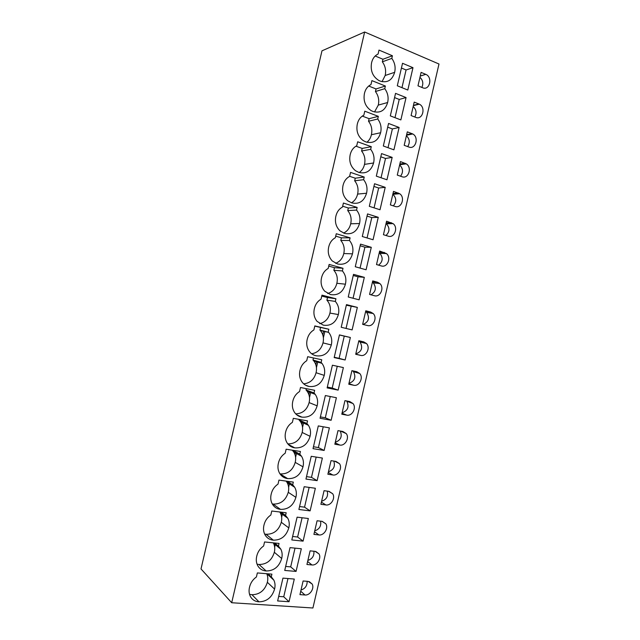 <?xml version="1.0" encoding="UTF-8"?>
<svg xmlns="http://www.w3.org/2000/svg" width="640" height="640" viewBox="0 0 640 640"><rect width="100%" height="100%" fill="white"/><g stroke="black" fill="none" stroke-linecap="round" stroke-linejoin="round"><path stroke-width="0.96" d="M321.976 50.832L364.64 32L231.696 602.736L201.008 568.936L321.976 50.832M231.696 602.736L312.92 608L438.992 64.016L364.64 32M324.92 331.168L323.384 337.776M317.88 361.456L316.448 367.616M310.832 391.768L309.504 397.488M303.776 422.112L302.552 427.392M296.72 452.472L295.592 457.312M289.656 482.864L288.632 487.264M282.584 513.28L281.664 517.232M275.504 543.728L274.688 547.232M268.416 574.2L268.232 574.992M274.032 544.44L274.368 542.96M281.008 514.416L281.464 512.472M287.984 484.424L288.512 482.144M294.952 454.456L295.56 451.848M301.912 424.512L302.6 421.568M308.872 394.592L309.632 391.32M315.824 364.696L316.664 361.096M322.768 334.832L323.68 330.896M412.984 67.688L407.8 90.032L397.304 85.776L402.528 63.288L412.984 67.688L406.072 69.968L401.96 87.664M392.416 55.76L379 50.08L378.08 54.048C374.72 55.68 372.552 58.592 371.568 62.8C370.248 70.776 372.736 76.72 379.048 80.616L380.072 81.056C387.312 83.216 392.176 80.304 394.656 72.328C395.768 67.272 394.824 62.624 391.8 58.392L382.336 61.832L382.944 59.248L392.416 55.76L391.8 58.392M417.984 85.832L422.624 87.736C429.696 90.984 432.976 77.12 425.792 74.352L421.104 72.384L417.984 85.832M355.272 266.744L366.08 269.776L371.288 247.312L360.528 244.128L355.272 266.744M376.52 264.568L381.304 265.928C387.328 268.008 391.656 257.584 386.448 253.568L379.656 251.048L376.52 264.568M350.088 237.84L336.272 233.728L335.344 237.712C331.904 239.672 329.688 242.768 328.704 246.992C327.528 252.48 328.728 257.144 332.304 260.984L337.528 263.976C344.992 265.304 349.976 261.928 352.48 253.848C353.6 248.76 352.6 244.312 349.472 240.496L340.8 240.432L341.408 237.832L350.088 237.84L349.472 240.496M378.256 217.312L373.048 239.752L362.296 236.52L367.544 213.92L378.256 217.312L371.792 217.584L367.064 237.952M388.2 236.168C394.376 238.424 398.592 227.512 393.064 223.624L386.576 221.208L383.44 234.712L388.2 236.168M357.16 207.432L343.408 203.048L342.48 207.04C339.056 208.944 336.848 212 335.864 216.224C334.656 222.056 336.032 226.936 339.992 230.856L344.64 233.424C352.056 234.896 357.024 231.592 359.52 223.528C360.64 218.448 359.648 213.968 356.544 210.08L347.736 210.6L348.344 208L357.16 207.432L356.544 210.08M357.344 307.4L346.472 304.616L341.208 327.272L352.12 329.896L357.344 307.4L346.336 305.216M362.648 324.344L367.48 325.528C373.24 327.28 377.736 317.704 373.144 313.504L370.608 312.032L365.792 310.8L362.648 324.344M335.936 298.752L321.976 295.152L321.048 299.152C317.584 301.224 315.352 304.376 314.36 308.608C313.28 313.472 314.176 317.728 317.064 321.368L323.304 325.16C330.832 326.216 335.856 322.68 338.368 314.56C339.488 309.472 338.472 305.088 335.312 301.408L326.904 300.168L327.512 297.56L335.936 298.752L335.312 301.408M364.32 277.344L359.104 299.824L348.248 296.992L353.504 274.36L364.32 277.344L358.04 276.8L353.064 298.248M372.728 280.912L369.584 294.44L374.392 295.72C380.28 297.632 384.696 287.648 379.808 283.528L377.52 282.232L372.728 280.912M343.016 268.28L329.128 264.424L328.2 268.424C324.744 270.432 322.528 273.552 321.536 277.784C320.408 282.952 321.448 287.408 324.664 291.152L330.424 294.552C337.912 295.744 342.92 292.296 345.424 284.192C346.552 279.104 345.536 274.688 342.4 270.936L333.856 270.288L334.464 267.68L343.016 268.28L342.4 270.936M399.112 127.456L388.552 123.464L383.32 146L393.92 149.84L399.112 127.456L392.376 128.936L387.688 127.176M404.184 145.312L408.872 147.032C415.56 149.864 419.296 137.28 412.76 133.968L407.312 131.84L404.184 145.312M378.336 116.344L364.784 111.192L363.856 115.168C360.472 116.904 358.288 119.88 357.304 124.088C356 131.136 358.008 136.664 363.328 140.672L365.912 141.928C373.232 143.808 378.136 140.744 380.624 132.728C381.736 127.664 380.768 123.08 377.72 118.992L368.52 121.264L369.12 118.672L378.336 116.344L377.72 118.992M406.056 97.56L400.864 119.92L390.312 115.872L395.544 93.36L406.056 97.56L399.224 99.44L394.992 117.672M415.752 117.376C422.624 120.408 426.144 107.2 419.28 104.144L414.208 102.096L411.088 115.56L415.752 117.376M385.376 86.04L371.896 80.624L370.968 84.592C367.6 86.28 365.424 89.224 364.44 93.424C363.12 100.928 365.368 106.672 371.176 110.648L372.992 111.48C380.272 113.496 385.16 110.512 387.64 102.52C388.76 97.456 387.8 92.84 384.76 88.68L375.432 91.536L376.032 88.944L385.376 86.04L384.76 88.68M385.216 187.336L374.552 183.744L369.304 206.32L380.008 209.76L385.216 187.336L378.656 188.008L373.928 186.424M390.36 204.888L395.096 206.432C401.432 208.872 405.512 197.44 399.656 193.712L393.496 191.392L390.36 204.888M364.224 177.04L350.544 172.4L349.616 176.384C346.2 178.232 344 181.264 343.016 185.488C341.768 191.696 343.336 196.792 347.728 200.768L351.736 202.896C359.12 204.504 364.064 201.28 366.56 193.232C367.68 188.16 366.696 183.648 363.608 179.688L354.672 180.8L355.272 178.2L364.224 177.04L363.608 179.688M392.168 157.384L386.968 179.784L376.32 176.144L381.552 153.592L392.168 157.384L385.52 158.464L381.04 177.76M400.408 161.6L397.28 175.088L401.992 176.72C408.496 179.352 412.416 167.36 406.216 163.824L400.408 161.6M371.28 146.68L357.664 141.784L356.736 145.76C353.344 147.552 351.152 150.56 350.168 154.768C348.888 161.384 350.664 166.704 355.504 170.712L358.824 172.4C366.184 174.144 371.104 171 373.592 162.968C374.712 157.896 373.736 153.352 370.664 149.328L361.6 151.016L362.2 148.424L371.28 146.68L370.664 149.328M310.112 510.88L315.36 488.264L304.176 486.72L298.888 509.488L310.112 510.88L304.544 507.168L299.568 506.544M320.904 504.304L325.872 504.944C331.056 505.88 335.752 498.048 332.64 493.704L329.016 491.368L324.056 490.688L320.904 504.304M292.688 484.776L293.312 482.104L278.952 480.096L278.016 484.112C274.464 486.52 272.184 489.848 271.192 494.104C270.344 497.656 270.68 500.896 272.2 503.832C274.056 507.08 276.808 508.928 280.472 509.36C288.216 509.576 293.36 505.576 295.896 497.336C296.784 493.624 296.376 490.256 294.68 487.248L292.688 484.776L287.064 481.232M317.128 480.656L305.952 479.056L311.24 456.304L322.376 458.056L317.128 480.656L311.472 477.352L316.176 457.08M332.816 474.976C338.08 476.04 342.768 467.984 339.448 463.64L335.968 461.416L331.032 460.648L327.872 474.248L332.816 474.976L328.28 472.488M299.808 454.152L300.432 451.48L286.136 449.208L285.208 453.216C281.664 455.568 279.4 458.864 278.408 463.12C277.52 466.848 277.92 470.232 279.608 473.28C281.472 476.352 284.144 478.12 287.624 478.592C295.328 478.952 300.456 475.024 302.992 466.808C303.912 462.912 303.432 459.4 301.552 456.28L299.808 454.152L292.584 450.232M296.064 571.416L301.32 548.768L290.024 547.632L284.728 570.44L296.064 571.416L290.68 566.88L295.032 548.136M306.936 564.496L311.952 564.952C317.008 565.664 321.728 558.2 318.976 553.888L315.104 551.36L310.104 550.856L306.936 564.496M278.432 546.12L279.056 543.44L264.56 541.96L263.624 545.984C260.04 548.504 257.752 551.888 256.752 556.152C255.968 559.4 256.192 562.376 257.432 565.096C259.248 568.672 262.152 570.632 266.136 570.976C273.96 570.912 279.144 566.752 281.688 558.48C282.512 555.08 282.224 551.984 280.832 549.192L278.432 546.12L274.592 542.984M303.088 541.136L291.808 539.952L297.104 517.16L308.344 518.504L303.088 541.136L297.616 537.016L302.088 517.76M317.08 520.76L313.92 534.384L318.912 534.936C324.032 535.76 328.744 528.12 325.816 523.792L322.064 521.352L317.08 520.76M285.56 515.432L286.184 512.76L271.76 511.016L270.824 515.04C267.256 517.496 264.968 520.856 263.976 525.112C263.16 528.504 263.432 531.616 264.808 534.432C266.648 537.856 269.48 539.76 273.304 540.152C281.088 540.232 286.248 536.144 288.8 527.896C289.648 524.344 289.304 521.12 287.768 518.216L285.56 515.432L280.984 512.128M338.144 390.12L343.376 367.584L332.4 365.216L327.128 387.904L338.144 390.12L332.208 388.048L337.264 366.264M348.76 384.224L353.632 385.232C359.16 386.688 363.768 377.816 359.736 373.512L356.768 371.712L351.904 370.664L348.76 384.224M321.128 362.424L321.752 359.76L307.664 356.696L306.728 360.696C303.232 362.88 300.992 366.088 300 370.328C299 374.68 299.656 378.56 301.984 381.96C303.808 384.416 306.16 385.912 309.048 386.456C316.648 387.232 321.712 383.536 324.24 375.384C325.272 370.832 324.512 366.816 321.944 363.352L321.128 362.424L312.992 360L313.464 357.96M345.136 359.992L334.176 357.576L339.44 334.904L350.36 337.48L345.136 359.992L339.104 358.336L344.264 336.12L339.424 334.976M360.56 355.368C366.2 356.968 370.752 347.76 366.456 343.504L363.696 341.856L358.848 340.72L355.704 354.272L360.56 355.368L355.736 354.136M328.848 329.24L314.824 325.912L313.896 329.912C310.408 332.04 308.176 335.216 307.184 339.456C306.136 344.056 306.912 348.112 309.504 351.632C311.28 353.864 313.504 355.248 316.176 355.792C323.744 356.712 328.784 353.096 331.304 344.96C332.384 340.144 331.504 335.952 328.656 332.376L319.952 330.072L320.56 327.464L328.848 329.24L328.224 331.904M324.144 450.448L329.384 427.872L318.296 425.912L313.016 448.648L324.144 450.448L318.392 447.56L323.216 426.784M334.84 444.216L339.76 445.04C345.104 446.224 349.776 437.928 346.232 433.584L342.904 431.488L337.992 430.624L334.84 444.216M306.92 423.544L307.544 420.88L293.32 418.344L292.384 422.352C288.864 424.64 286.6 427.912 285.608 432.16C284.688 436.08 285.16 439.616 287.04 442.784C288.904 445.664 291.48 447.352 294.768 447.856C302.448 448.352 307.544 444.504 310.08 436.304C311.04 432.208 310.472 428.536 308.392 425.304L306.92 423.544L299.048 419.944L299.176 419.384M331.144 420.272L320.072 418.264L325.352 395.552L336.384 397.712L331.144 420.272L325.304 417.792L330.24 396.512M346.704 415.12C352.136 416.44 356.776 407.872 352.992 403.544L349.84 401.584L344.952 400.632L341.8 414.208L346.704 415.12L342.024 413.256M296.736 414.824L301.912 417.136C298.816 416.616 296.344 415.016 294.496 412.344C292.408 409.056 291.848 405.352 292.808 401.232C293.8 396.984 296.048 393.744 299.56 391.512L300.496 387.504L314.648 390.304L314.032 392.968L306.024 389.96L306.328 388.656M301.912 417.136C309.552 417.776 314.632 414.008 317.16 405.832C318.16 401.512 317.504 397.68 315.192 394.328L314.032 392.968M289.024 601.728L277.64 600.96L282.944 578.128L294.288 579.056L289.024 601.728L283.736 596.776L287.976 578.536M303.112 580.984L299.944 594.632L304.984 594.992C309.976 595.6 314.704 588.288 312.12 584L308.144 581.384L303.112 580.984M274.576 589.088C275.368 585.832 275.128 582.856 273.872 580.168L271.296 576.824L271.912 574.144L257.352 572.936L256.416 576.96C252.816 579.536 250.52 582.952 249.52 587.224C248.768 590.328 248.944 593.192 250.072 595.808C251.856 599.528 254.824 601.536 258.968 601.824C266.816 601.624 272.024 597.376 274.576 589.088L267.344 582.296C268.096 579.184 267.888 576.328 266.72 573.712M406.072 69.968L401.432 68.032M382.048 81.696L385.168 75.488L394.656 72.328M375.2 56.008L382.944 59.248M385.168 75.488C386.264 70.528 385.32 65.976 382.336 61.832M421.84 87.416C423.568 83.576 422.944 80.208 419.96 77.312M371.288 247.312L364.92 247.176L360.144 245.768M364.92 247.176L360.064 268.088M378.576 265.152C382.864 261.696 383.296 257.76 379.872 253.344L379.232 252.872M335.712 236.144L341.408 237.832M335.656 263.312C339.888 261.648 342.592 258.384 343.776 253.528C344.872 248.544 343.88 244.176 340.8 240.432M343.776 253.528L352.48 253.848M371.792 217.584L367.04 216.088M386.008 235.496C389.8 231.744 389.928 227.848 386.4 223.808L386.032 223.552M342.672 206.208L348.344 208M343.592 233.08C347.288 231.288 349.648 228.192 350.688 223.792C351.784 218.808 350.808 214.416 347.736 210.6M350.688 223.792L359.52 223.528M351.152 306.448L346.048 328.432M363.04 324.44C368.696 322.016 369.936 318.024 366.744 312.472L365.608 311.584M321.768 296.08L327.512 297.56M319.664 323.656C325 322.424 328.424 318.888 329.936 313.072C331.032 308.08 330.024 303.776 326.904 300.168M329.936 313.072L338.368 314.56M358.04 276.8L353.24 275.48M370.984 294.816C375.856 291.752 376.632 287.776 373.32 282.904L372.424 282.216M327.672 293.512C332.456 292.032 335.52 288.624 336.856 283.288L345.424 284.192M328.744 266.096L334.464 267.68M336.856 283.288C337.96 278.296 336.96 273.968 333.856 270.288M392.376 128.936L388.016 147.704M407.696 146.6C410.168 142.616 409.736 138.992 406.408 135.736M362.288 116.096L369.12 118.672M366.912 142.264C369.2 140.408 370.688 137.904 371.392 134.736C372.488 129.76 371.528 125.272 368.52 121.264M371.392 134.736L380.624 132.728M399.224 99.44L394.56 97.592M414.8 117C416.88 113.08 416.336 109.584 413.184 106.512M368.704 86.032L376.032 88.944M374.52 111.976L378.288 105.096C379.376 100.136 378.424 95.608 375.432 91.536M378.288 105.096L387.64 102.52M378.656 188.008L374.056 207.84M393.32 205.848C396.672 201.864 396.536 198.016 392.896 194.296L392.832 194.256M349.632 176.304L355.272 178.2M351.464 202.816C354.64 200.952 356.688 198.04 357.6 194.08C358.696 189.104 357.72 184.672 354.672 180.8M357.6 194.08L366.56 193.232M385.52 158.464L380.808 156.792M400.544 176.216C403.44 172.192 403.136 168.44 399.624 164.976M359.232 172.536C361.944 170.656 363.696 167.944 364.496 164.392L373.592 162.968M355.952 146.192L362.2 148.424M364.496 164.392C365.592 159.424 364.624 154.96 361.6 151.016M309.136 487.408L304.544 507.168M321.6 501.288C326.504 499.616 328.384 496.232 327.248 491.128M283.144 477.008L285.64 477.36M285.688 477.392L285.52 478.128M272.272 503.96L273.072 504.072C280.696 504.312 285.76 500.392 288.256 492.32C289.128 488.672 288.72 485.376 287.048 482.416L286.136 481.104M288.256 492.32L295.896 497.336M273.072 504.072L280.472 509.36M306.52 476.632L311.472 477.352M328.456 471.76C333.64 469.936 335.424 466.376 333.8 461.08M279.992 473.888L280.088 473.904C287.68 474.28 292.728 470.44 295.216 462.384C296.12 458.56 295.648 455.112 293.792 452.048L292.312 450.192M295.216 462.384L302.992 466.808M280.088 473.904L287.624 478.592M285.656 566.432L290.68 566.88M307.88 560.424C312.28 558.968 314.288 555.904 313.912 551.24M257.048 564.176L259.016 564.488C266.712 564.456 271.816 560.384 274.32 552.28C275.12 548.944 274.84 545.904 273.464 543.16L273.304 542.856M274.32 552.28L281.688 558.48M259.016 564.488L266.136 570.976M292.616 536.48L297.616 537.016M314.744 530.84C319.384 529.288 321.344 526.064 320.608 521.176M264.624 534.056L266.048 534.264C273.712 534.368 278.792 530.376 281.288 522.288L288.8 527.896M266.048 534.264L273.304 540.152M281.288 522.288C282.128 518.808 281.784 515.64 280.272 512.784L279.784 511.984M327.32 387.064L332.208 388.048M348.968 383.312C354.728 381.216 356.24 377.336 353.512 371.672L352.6 370.808M303.656 383.824C310.032 383.208 314.168 379.504 316.064 372.72C317.08 368.256 316.328 364.32 313.8 360.92L312.992 360M316.064 372.72L324.24 375.384M305.472 385.144L309.048 386.456M350.36 337.48L344.264 336.12M334.248 357.256L339.104 358.336M355.8 353.88C361.656 351.752 363.104 347.816 360.136 342.064L358.792 340.984M314.784 326.096L320.56 327.464M311.648 353.76C317.52 352.816 321.304 349.184 323 342.88C324.064 338.168 323.184 334.056 320.376 330.544L319.952 330.072M323 342.88L331.304 344.96M314.384 355.28L316.176 355.792M313.456 446.752L318.392 447.56M335.296 442.248C340.8 440.24 342.456 436.496 340.248 431.024M287.808 443.872C295.072 443.96 299.864 440.16 302.176 432.472C303.112 428.448 302.552 424.848 300.504 421.672L299.048 419.944M302.176 432.472L310.08 436.304M288.216 444.352L294.768 447.856M320.392 416.896L325.304 417.792M342.136 412.768C347.792 410.696 349.368 406.864 346.856 401.288L346.56 400.944M295.704 413.856C302.544 413.584 307.016 409.832 309.12 402.584C310.104 398.352 309.448 394.584 307.168 391.296L306.024 389.96M309.12 402.584L317.16 405.832M278.696 596.416L283.736 596.776M301.016 590.024C305.176 588.656 307.224 585.752 307.16 581.312M268.008 573.824L271.296 576.824M249.536 594.336L251.976 594.728C259.712 594.56 264.832 590.416 267.344 582.296M251.976 594.728L258.968 601.824M425.736 74.328L420.256 76.024M384.424 252.456L379.368 252.296M386.192 222.856L391.328 222.704M370.608 312.032L365.688 311.248M377.52 282.232L372.528 281.76M411.992 133.6L406.648 134.68M413.456 105.344L418.864 103.952M398.216 192.976L393.016 193.44M405.104 163.28L399.84 164.048M321.408 502.136L325.872 504.944M307.632 561.512L311.952 564.952M314.52 531.808L318.912 534.936M348.888 383.68L353.632 385.232M358.84 340.76L363.696 341.856M335.16 442.856L339.76 445.04M300.736 591.24L304.984 594.992M420.248 76.072L425.792 74.352M379.872 253.344L386.448 253.568M386.4 223.808L393.064 223.624M366.744 312.472L373.144 313.504M373.32 282.896L379.808 283.528M406.528 135.224L412.76 133.968M413.384 105.656L419.28 104.144M392.896 194.296L399.656 193.712M399.672 164.768L406.216 163.824M328.6 491.312L332.64 493.704M287.048 482.416L294.68 487.248M334.768 461.232L339.448 463.64M293.792 452.048L301.552 456.28M315.776 551.464L318.976 553.888M273.464 543.16L280.832 549.192M322.224 521.376L325.816 523.792M280.272 512.784L287.768 518.216M353.512 371.672L359.736 373.512M313.8 360.92L321.944 363.352M360.136 342.064L366.456 343.504M320.376 330.544L328.656 332.376M340.512 431.064L346.232 433.584M300.504 421.672L308.392 425.304M346.856 401.288L352.992 403.544M307.168 391.296L315.192 394.328M309.28 581.608L312.12 584M266.848 573.728L273.872 580.168"/></g></svg>
